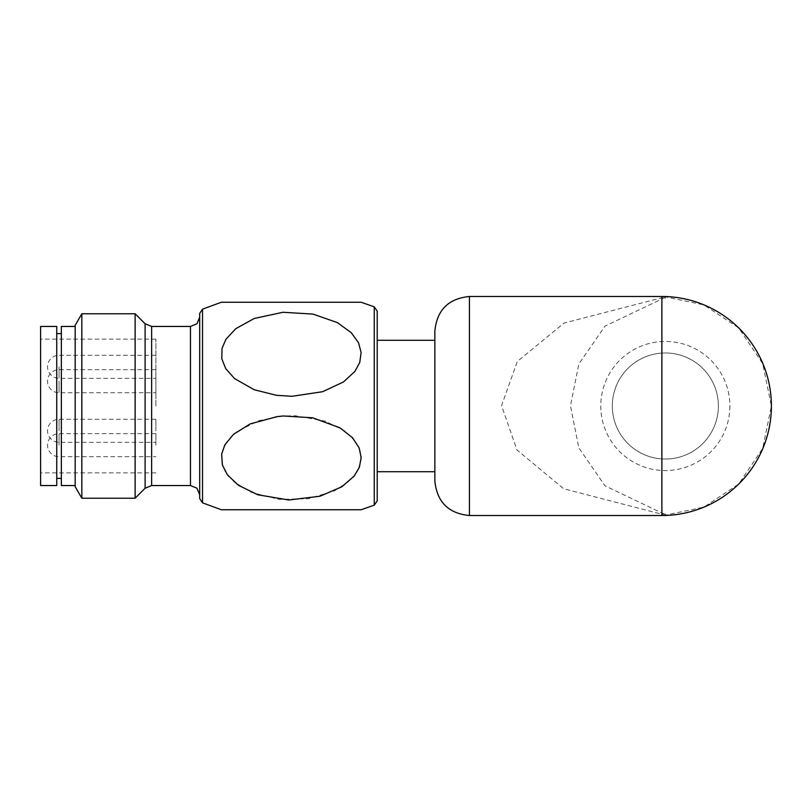 <?xml version="1.0" encoding="UTF-8"?>
<svg xmlns="http://www.w3.org/2000/svg" width="812" height="812" viewBox="0 0 812 812"><rect width="100%" height="100%" fill="white"/><g stroke="black" fill="none" stroke-linecap="round" stroke-linejoin="round"><path stroke-width="0.61" stroke-dasharray="4.06 3.04" d="M434.856 406L434.856 340.289L434.856 406M377.215 406L377.215 471.711L377.215 406M718.376 406A53.024 53.024 0 0 0 665.343 352.976A53.024 53.024 0 0 0 612.319 406A53.024 53.024 0 0 0 665.343 459.024A53.024 53.024 0 0 0 718.376 406M612.319 406A53.024 53.024 0 0 0 691.854 451.929A53.024 53.024 0 0 0 691.854 360.071A53.024 53.024 0 0 0 612.319 406M729.897 406A64.554 64.554 0 0 1 633.066 461.906A64.554 64.554 0 0 1 633.066 350.094A64.554 64.554 0 0 1 729.897 406M665.343 298.217L665.343 297.669L661.881 297.771A69.172 18.615 87.5 0 0 663.231 298.329L665.343 298.217L665.343 296.542L665.343 297.669M663.617 515.498L703.963 507.104L738.687 484.074L762.651 448.528L771.4 406L762.671 363.522L738.707 327.947L703.943 304.896L663.617 296.502M661.881 296.481L661.881 297.771L564.035 323.064L517.305 361.492L501.562 405.675L516.98 449.97L563.711 488.763L661.881 514.229L665.343 514.331L665.343 515.458L665.343 513.783L663.231 513.671L604.92 485.749L578.814 447.808L570.481 405.746L578.854 363.938L605.062 326.109L663.231 298.329M665.343 514.331L665.343 513.783M661.881 515.518L661.881 514.229A69.172 18.615 -87.5 0 1 663.231 513.671M434.856 331.073L434.856 480.927M283.327 415.988L258.713 420.667L236.799 431.649L226.934 441.555L222.173 451.513L221.757 462.343L225.228 471.559L234.221 482.044L251.497 492.407L279.166 499.39L308.55 498.7L334.544 490.824L349.678 480.836L357.808 470.655L360.995 460.861L360.122 450.67L355.737 441.748L345.07 431.152L325.338 421.164L295.578 415.795L283.327 415.988M221.351 509.753L361.167 509.753M276.598 395.322L254.186 389.74L234.587 378.595L225.756 368.689L221.798 358.802L222.041 348.297L225.969 339.233L235.764 328.698L254.227 318.487L282.982 312.265L313.036 314.102L337.325 322.577L351.241 332.666L358.539 342.796L361.127 352.56L359.746 362.517L354.935 371.358L343.456 381.985L322.597 391.719L292.056 396.286L276.598 395.322M361.167 302.247L221.351 302.247M61.347 326.454L61.347 485.546M75.181 325.307L75.181 486.692M81.839 498.223L81.839 313.777M135.127 313.777L135.127 498.223M199.681 313.412L199.681 498.588M155.884 366.801L155.884 378.331L155.884 366.801M155.884 381.214L155.884 392.744L155.884 381.214M155.884 430.786L155.884 419.256L155.884 430.786M155.884 445.199L155.884 433.669L155.884 445.199M155.884 406L155.884 339.142L155.884 406M40.6 406L40.6 339.142L40.6 406M40.6 326.454L40.6 485.546M56.738 326.454L56.738 485.546M56.738 406L56.738 333.6L56.738 406M81.839 406L81.839 328.555L81.839 406M135.127 406L135.127 328.555L135.127 406M469.437 515.518L469.437 296.481M202.523 502.841L202.523 309.159M374.261 306.855L374.261 505.145M145.104 323.755L145.104 488.245M151.631 326.454L151.631 485.546M190.465 326.454L190.465 485.546M59.043 445.199L59.043 433.669L59.043 445.199M59.043 430.786L59.043 419.256L59.043 430.786M59.043 381.214L59.043 392.744L59.043 381.214M59.043 366.801L59.043 378.331L59.043 366.801M155.884 339.142L40.6 339.142M155.884 472.858L40.6 472.858M155.884 433.669L59.043 433.669A11.53 11.53 0 0 0 47.512 445.199A11.53 11.53 0 0 0 59.043 456.72L155.884 456.72M155.884 419.256L59.043 419.256A11.53 11.53 0 0 0 47.512 430.786A11.53 11.53 0 0 0 59.043 442.317L155.884 442.317M155.884 369.683L59.043 369.683A11.53 11.53 0 0 0 47.512 381.214A11.53 11.53 0 0 0 59.043 392.744L155.884 392.744M155.884 355.28L59.043 355.28A11.53 11.53 0 0 0 47.512 366.801A11.53 11.53 0 0 0 59.043 378.331L155.884 378.331"/><path stroke-width="1.22" d="M377.215 471.711L377.215 311.148L377.215 500.852L377.215 471.711L434.856 471.711M665.343 296.542L663.617 296.502A109.518 109.518 0 0 1 771.4 406A109.518 109.518 0 0 1 663.617 515.498L665.343 515.458M661.881 515.518A109.518 109.518 0 0 0 771.4 406A109.518 109.518 0 0 0 661.881 296.481L661.881 515.518L469.437 515.518C448.437 513.468 436.907 501.938 434.856 480.927L434.856 331.073C436.907 310.062 448.437 298.532 469.437 296.481L469.437 515.518M202.523 309.159L221.351 302.247L361.167 302.247L374.261 306.855L374.261 505.145L361.167 509.753L221.351 509.753L202.523 502.841L199.681 498.588L199.681 313.412L202.523 309.159L202.523 502.841M276.598 395.322L254.186 389.74L234.587 378.595L225.756 368.689L221.798 358.802L222.041 348.297L225.969 339.233L235.764 328.698L254.227 318.487L282.982 312.265L313.036 314.102L337.325 322.577L351.241 332.666L358.539 342.796L361.127 352.56L359.746 362.517L354.935 371.358L343.456 381.985L322.597 391.719L292.056 396.286L276.598 395.322M283.327 415.988L312.752 417.804L340.015 427.843L352.479 437.709L359.117 447.838L361.178 457.572L359.34 467.357L354.144 476.116L341.882 486.764L319.989 496.233L288.818 500.009L257.688 494.752L238.383 485.251L227.522 475.01L222.407 465.063L221.635 454.131L224.873 444.824L233.45 434.379L250.116 423.935L277.197 416.597L283.327 415.988M75.181 485.546L61.347 485.546L61.347 326.454L75.181 326.454M81.839 498.223L75.181 486.692L75.181 325.307L81.839 313.777L81.839 498.223L135.127 498.223L135.127 313.777L81.839 313.777M40.6 406L40.6 326.454L56.738 326.454L56.738 485.546L40.6 485.546L40.6 406M151.631 485.546L151.631 326.454L190.465 326.454L190.465 485.546L151.631 485.546L145.104 488.245L145.104 323.755L135.127 313.777M434.856 340.289L377.215 340.289M661.881 296.481L469.437 296.481M145.104 488.245L135.127 498.223M151.631 326.454L145.104 323.755M190.465 485.546L196.93 488.195L199.681 494.762M190.465 326.454L196.93 323.805L199.681 317.238M374.261 505.145L377.215 500.852M374.261 306.855L377.215 311.148M61.347 333.6L56.738 333.6M61.347 478.4L56.738 478.4"/></g></svg>

